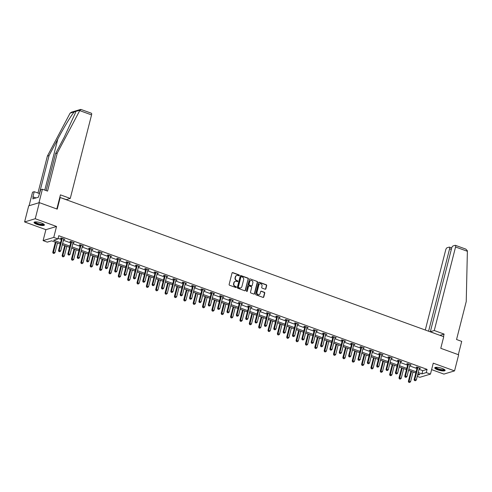 <?xml version="1.0" encoding="UTF-8"?>
<svg xmlns="http://www.w3.org/2000/svg" width="492" height="492" viewBox="0 0 492 492"><rect width="100%" height="100%" fill="white"/><g stroke="black" fill="none" stroke-linecap="round" stroke-linejoin="round"><path stroke-width="0.74" d="M239.34 275.471A0.474 0.424 73.3 0 0 239.044 274.88L232.784 272.611A0.67 0.603 73.3 0 0 232.033 273.029L229.137 284.407A0.67 0.603 73.3 0 0 229.561 285.249L235.822 287.519A0.474 0.424 73.3 0 0 236.345 287.23A0.474 0.424 73.3 0 0 236.043 286.633L235.237 286.344A2.152 1.937 73.3 0 1 233.866 283.638L234.106 282.685A2.152 1.937 73.3 0 1 236.511 281.35L237.316 281.639A0.474 0.424 73.3 0 0 237.845 281.35A0.474 0.424 73.3 0 0 237.544 280.76L236.732 280.465A2.152 1.937 73.3 0 1 235.367 277.759L235.607 276.812A2.152 1.937 73.3 0 1 238.005 275.471L238.817 275.766A0.474 0.424 73.3 0 0 239.34 275.471M238.909 275.784A0.474 0.424 73.3 0 0 238.755 274.966L232.495 272.697A0.67 0.603 73.3 0 0 232.292 272.66M235.914 287.543A0.474 0.424 73.3 0 0 235.754 286.719L235.237 286.344M237.415 281.664A0.474 0.424 73.3 0 0 237.255 280.846L236.732 280.465M442.173 368.44A5.344 1.304 -165.7 0 0 434.75 367.795A5.344 1.304 -165.7 0 0 437.683 369.793A5.344 1.304 -165.7 0 0 445.106 370.439A5.344 1.304 -165.7 0 0 442.173 368.44M41.463 223.036A5.344 1.304 -165.7 0 0 34.04 222.39A5.344 1.304 -165.7 0 0 36.974 224.383A5.344 1.304 -165.7 0 0 44.397 225.028A5.344 1.304 -165.7 0 0 41.463 223.036M265.12 289.21A0.67 0.603 73.3 0 0 265.871 288.792L266.689 285.6A0.67 0.603 73.3 0 0 266.258 284.757L259.309 282.236A0.67 0.603 73.3 0 0 258.558 282.654L255.662 294.031A0.67 0.603 73.3 0 0 256.086 294.874L263.036 297.396A0.67 0.603 73.3 0 0 263.786 296.977L264.77 293.121A0.67 0.603 73.3 0 0 264.339 292.279L261.369 291.196A0.67 0.603 73.3 0 0 260.619 291.615L260.133 293.527A1.802 1.617 73.3 0 1 257.433 294.179A1.802 1.617 73.3 0 1 256.978 292.383L258.89 284.893A1.802 1.617 73.3 0 1 262.039 286.036L261.719 287.285A0.67 0.603 73.3 0 0 262.15 288.134L265.12 289.21M419.043 369.314L422.769 370.667L427.087 369.369L426.263 372.585L430.463 374.111L419.817 377.309L417.247 376.374M39.348 202.636L35.246 218.737L24.6 221.935L28.702 205.834L39.348 202.636L57.226 209.125L60.178 197.532L443.729 336.712L440.777 348.305L458.655 354.793L454.546 370.888L433.255 363.164L430.463 374.111M24.6 221.935L45.897 229.666L56.537 226.461L35.246 218.737M56.537 226.461L53.751 237.408L57.945 238.934L53.634 240.231L60.516 242.728M427.087 369.369L58.769 235.711L57.945 238.934M248.374 278.958A0.67 0.603 73.3 0 0 247.95 278.109L241 275.588A0.67 0.603 73.3 0 0 240.25 276.006L237.347 287.383A0.67 0.603 73.3 0 0 237.777 288.232L244.727 290.754A0.67 0.603 73.3 0 0 245.477 290.335L248.085 279.044A0.67 0.603 73.3 0 0 247.66 278.195L240.711 275.674A0.67 0.603 73.3 0 0 240.508 275.643M250.157 278.915L257.101 281.43A0.67 0.603 73.3 0 1 257.531 282.279L254.628 293.656A0.67 0.603 73.3 0 1 253.878 294.075L250.908 292.998A0.67 0.603 73.3 0 1 250.477 292.15L251.658 287.537A0.67 0.603 73.3 0 0 251.227 286.688L249.253 285.975A0.67 0.603 73.3 0 0 248.503 286.393L247.279 291.196A0.474 0.424 73.3 0 1 246.455 290.895L249.407 279.333A0.67 0.603 73.3 0 1 250.157 278.915L257.101 281.43M431.607 369.627L443.907 374.092L454.546 370.888M60.178 197.532L59.716 197.673M58.099 238.337L61.34 239.512M63.443 240.274L70.694 242.907M72.804 243.669L80.055 246.301M82.164 247.064L89.415 249.696M91.518 250.459L98.769 253.091M100.878 253.86L108.129 256.486M110.233 257.255L117.483 259.887M119.593 260.649L126.844 263.281M128.953 264.044L136.204 266.676M138.307 267.439L145.558 270.071M147.668 270.834L154.918 273.466M157.022 274.235L164.273 276.861M166.382 277.629L173.633 280.262M175.742 281.024L182.993 283.656M185.097 284.419L192.347 287.051M194.457 287.814L201.708 290.446M203.811 291.209L211.062 293.841M213.171 294.603L220.422 297.236M222.532 298.004L229.782 300.63M231.886 301.399L239.137 304.031M241.246 304.794L248.497 307.426M250.6 308.189L257.851 310.821M259.96 311.584L267.211 314.216M269.321 314.978L276.572 317.611M278.675 318.379L285.926 321.005M288.035 321.774L295.286 324.406M297.396 325.169L304.64 327.801M306.75 328.564L314.001 331.196M316.11 331.959L323.361 334.591M325.464 335.353L332.715 337.986M334.824 338.754L342.075 341.38M344.185 342.149L351.429 344.775M353.539 345.544L360.79 348.176M362.899 348.939L370.15 351.571M372.253 352.333L379.504 354.966M381.614 355.728L388.864 358.361M390.974 359.123L398.219 361.755M400.328 362.524L407.579 365.15M409.688 365.919L416.939 368.551M63.677 239.358L64.839 239.303L61.242 237.993L60.522 238.214L61.494 238.565M73.037 242.753L74.2 242.697L70.602 241.394L69.882 241.609L70.848 241.959M82.398 246.148L83.554 246.092L79.956 244.788L79.237 245.004L80.208 245.354M91.752 249.542L92.914 249.487L89.316 248.183L88.597 248.398L89.569 248.749M101.112 252.937L102.275 252.882L98.671 251.578L97.951 251.793L98.923 252.144M110.466 256.338L111.629 256.283L108.031 254.973L107.311 255.188L108.283 255.545M119.827 259.733L120.989 259.678L117.391 258.368L116.672 258.583L117.643 258.94M129.187 263.128L130.343 263.072L126.745 261.762L126.026 261.984L126.998 262.334M138.541 266.523L139.703 266.467L136.106 265.163L135.386 265.379L136.358 265.729M147.901 269.917L149.064 269.862L145.46 268.558L144.74 268.773L145.712 269.124M157.255 273.312L158.418 273.257L154.82 271.953L154.101 272.168L155.072 272.519M166.616 276.713L167.778 276.652L164.18 275.348L163.461 275.563L164.433 275.92M175.976 280.108L177.132 280.053L173.535 278.743L172.815 278.958L173.787 279.315M185.33 283.503L186.493 283.447L182.895 282.137L182.175 282.359L183.147 282.709M194.691 286.897L195.853 286.842L192.249 285.538L191.529 285.754L192.501 286.104M204.045 290.292L205.207 290.237L201.609 288.933L200.89 289.148L201.861 289.499M213.405 293.687L214.567 293.632L210.97 292.328L210.25 292.543L211.222 292.894M222.765 297.082L223.922 297.027L220.324 295.723L219.604 295.938L220.576 296.289M232.119 300.483L233.282 300.428L229.684 299.118L228.965 299.333L229.936 299.69M241.48 303.878L242.642 303.822L239.038 302.512L238.325 302.734L239.29 303.084M250.834 307.272L251.996 307.217L248.398 305.913L247.679 306.129L248.651 306.479M260.194 310.667L261.357 310.612L257.759 309.308L257.039 309.523L258.011 309.874M269.555 314.062L270.717 314.007L267.113 312.703L266.393 312.918L267.365 313.269M278.909 317.457L280.071 317.401L276.473 316.098L275.754 316.313L276.725 316.663M288.269 320.858L289.431 320.796L285.827 319.493L285.114 319.708L286.08 320.064M297.629 324.253L298.785 324.197L295.188 322.887L294.468 323.103L295.44 323.459M306.983 327.647L308.146 327.592L304.548 326.282L303.828 326.503L304.8 326.854M316.344 331.042L317.506 330.987L313.902 329.683L313.183 329.898L314.154 330.249M325.698 334.437L326.86 334.382L323.262 333.078L322.543 333.293L323.515 333.644M335.058 337.832L336.221 337.776L332.623 336.473L331.903 336.688L332.869 337.038M344.418 341.233L345.575 341.171L341.977 339.867L341.257 340.083L342.229 340.439M353.773 344.628L354.935 344.572L351.337 343.262L350.618 343.478L351.589 343.834M363.133 348.022L364.295 347.967L360.691 346.657L359.972 346.878L360.943 347.229M372.487 351.417L373.649 351.362L370.052 350.058L369.332 350.273L370.304 350.624M381.847 354.812L383.01 354.757L379.412 353.453L378.692 353.668L379.658 354.019M391.208 358.207L392.364 358.151L388.766 356.848L388.047 357.063L389.018 357.413M400.562 361.602L401.724 361.546L398.126 360.242L397.407 360.458L398.379 360.808M409.922 365.002L411.084 364.947L407.481 363.637L406.761 363.852L407.733 364.209M419.276 368.397L420.439 368.342L416.841 367.032L416.121 367.247L417.093 367.604M60.209 243.952L51.617 240.834L47.306 242.132L43.105 240.613L53.751 237.408M45.897 229.666L43.105 240.613M418.225 372.53L421.952 373.883L426.263 372.585M62.625 243.497L69.876 246.123M71.986 246.892L79.23 249.518M81.34 250.287L88.591 252.919M90.7 253.681L97.951 256.314M100.054 257.076L107.305 259.708M109.415 260.471L116.665 263.103M118.775 263.866L126.02 266.498M128.129 267.267L135.38 269.893M137.489 270.661L144.74 273.294M146.844 274.056L154.094 276.688M156.204 277.451L163.455 280.083M165.564 280.846L172.815 283.478M174.918 284.241L182.169 286.873M184.279 287.642L191.529 290.268M193.633 291.036L200.884 293.669M202.993 294.431L210.244 297.063M212.353 297.826L219.604 300.458M221.708 301.221L228.958 303.853M231.068 304.616L238.319 307.248M240.422 308.01L247.673 310.643M249.782 311.411L257.033 314.037M259.143 314.806L266.393 317.438M268.497 318.201L275.748 320.833M277.857 321.596L285.108 324.228M287.211 324.991L294.462 327.623M296.571 328.385L303.822 331.018M305.932 331.786L313.183 334.412M315.286 335.181L322.537 337.813M324.646 338.576L331.897 341.208M334 341.971L341.251 344.603M343.361 345.366L350.612 347.998M352.721 348.76L359.972 351.393M362.075 352.155L369.326 354.787M371.435 355.556L378.686 358.182M380.796 358.951L388.04 361.583M390.15 362.346L397.401 364.978M399.51 365.74L406.761 368.373M408.864 369.135L416.115 371.767M417.542 375.212L419.934 374.492L417.911 373.754M415.808 372.991L408.557 370.359M406.447 369.597L399.197 366.964M397.087 366.202L389.836 363.57M387.733 362.801L380.482 360.175M378.373 359.406L371.122 356.78M369.018 356.011L361.768 353.379M359.658 352.616L352.407 349.984M350.298 349.222L343.047 346.589M340.944 345.827L333.693 343.195M331.583 342.432L324.333 339.8M322.229 339.031L314.978 336.405M312.869 335.636L305.618 333.004M303.509 332.241L296.258 329.609M294.154 328.847L286.904 326.214M284.794 325.452L277.543 322.82M275.434 322.057L268.189 319.425M266.08 318.656L258.829 316.03M256.719 315.261L249.469 312.635M247.365 311.867L240.114 309.234M238.005 308.472L230.754 305.839M228.645 305.077L221.4 302.445M219.291 301.682L212.04 299.05M209.93 298.287L202.679 295.655M200.576 294.886L193.325 292.26M191.216 291.492L183.965 288.859M181.855 288.097L174.605 285.465M172.501 284.702L165.25 282.07M163.141 281.307L155.89 278.675M153.787 277.912L146.536 275.28M144.427 274.511L137.176 271.885M135.066 271.117L127.815 268.484M125.712 267.722L118.461 265.09M116.352 264.327L109.101 261.695M106.998 260.932L99.747 258.3M97.637 257.537L90.387 254.905M88.277 254.143L81.026 251.51M78.923 250.742L71.672 248.116M69.563 247.347L62.312 244.715M422.769 370.667L421.952 373.883M64.12 239.518L64.231 239.081M73.48 242.913L73.591 242.476M82.834 246.308L82.951 245.871M92.195 249.702L92.305 249.266M101.555 253.103L101.666 252.667M110.909 256.498L111.02 256.061M120.269 259.893L120.38 259.456M129.624 263.288L129.74 262.851M138.984 266.682L139.095 266.246M148.344 270.077L148.455 269.641M157.698 273.472L157.809 273.035M167.059 276.873L167.169 276.436M176.419 280.268L176.53 279.831M185.773 283.663L185.884 283.226M195.133 287.057L195.244 286.621M204.487 290.452L204.598 290.016M213.848 293.847L213.958 293.41M223.208 297.248L223.319 296.811M232.562 300.643L232.673 300.206M241.923 304.038L242.033 303.601M251.277 307.432L251.387 306.996M260.637 310.827L260.748 310.39M269.997 314.222L270.108 313.785M279.351 317.623L279.462 317.18M288.712 321.018L288.822 320.581M298.066 324.413L298.177 323.976M307.426 327.807L307.537 327.371M316.786 331.202L316.897 330.765M326.141 334.597L326.251 334.16M335.501 337.992L335.612 337.555M344.855 341.393L344.972 340.956M354.215 344.787L354.326 344.351M363.576 348.182L363.686 347.746M372.93 351.577L373.041 351.14M382.29 354.972L382.401 354.535M391.644 358.367L391.761 357.93M401.005 361.768L401.115 361.325M410.365 365.162L410.476 364.726M419.719 368.557L419.83 368.121M236.732 275.483A2.152 1.937 73.3 0 0 235.317 276.898L235.607 276.812M236.443 280.551A2.152 1.937 73.3 0 1 235.078 277.845L235.317 276.898M235.231 281.363A2.152 1.937 73.3 0 0 233.823 282.771L234.106 282.685M234.948 286.43A2.152 1.937 73.3 0 1 233.577 283.724L233.823 282.771M244.93 290.784A0.67 0.603 73.3 0 0 245.188 290.421L248.085 279.044M241.418 276.707A0.474 0.424 73.3 0 0 240.895 277.002L238.349 286.99A0.474 0.424 73.3 0 0 238.651 287.58L239.506 287.894A2.152 1.937 73.3 0 0 241.904 286.553L243.645 279.727A2.152 1.937 73.3 0 0 242.273 277.021L241.418 276.707M241.037 276.775A0.474 0.424 73.3 0 0 240.606 277.088L240.895 277.002M240.496 287.968A2.152 1.937 73.3 0 1 239.217 287.98L238.362 287.666A0.474 0.424 73.3 0 1 238.06 287.076L240.606 277.088M254.087 294.111A0.67 0.603 73.3 0 0 254.346 293.742L257.242 282.365A0.67 0.603 73.3 0 0 256.818 281.522M248.761 286.024A0.67 0.603 73.3 0 0 248.22 286.479L247.279 291.196M252.876 282.746A1.802 1.617 73.3 0 0 249.727 281.602L249.05 284.241A0.67 0.603 73.3 0 0 249.481 285.089L251.455 285.803A0.67 0.603 73.3 0 0 252.205 285.385L252.876 282.746M250.643 280.502A1.802 1.617 73.3 0 0 249.438 281.688L249.727 281.602M251.658 285.84A0.67 0.603 73.3 0 1 251.166 285.889L249.192 285.175A0.67 0.603 73.3 0 1 248.767 284.333L249.438 281.688M259.807 283.798A1.802 1.617 73.3 0 0 258.601 284.985L258.89 284.893M258.927 294.714A1.802 1.617 73.3 0 1 256.695 292.469L258.601 284.985M263.245 297.432A0.67 0.603 73.3 0 0 263.497 297.063L264.481 293.207A0.67 0.603 73.3 0 0 264.056 292.365L261.08 291.282A0.67 0.603 73.3 0 0 260.877 291.252M265.329 289.247A0.67 0.603 73.3 0 0 265.588 288.878L266.4 285.686A0.67 0.603 73.3 0 0 265.969 284.843L259.026 282.322A0.67 0.603 73.3 0 0 258.817 282.285M55.344 242.187L52.749 252.378L53.468 252.162L54.963 252.703L57.453 242.95M55.953 242.408L53.197 253.312L54.083 253.442L53.487 253.226M54.963 252.703L54.083 253.442M53.197 253.312L52.749 252.378M62.207 238.712L61.488 238.928L58.499 250.649L59.218 250.428L62.207 238.712A0.683 0.615 73.3 0 0 62.226 238.454L62.213 238.349M59.237 251.498L59.839 251.713L59.237 251.498L59.218 250.428L60.719 250.975L63.708 239.253A0.683 0.615 73.3 0 1 63.812 239.032L63.868 238.946M61.488 238.928A0.683 0.615 73.3 0 0 61.506 238.669L61.439 238.067M58.499 250.649L58.954 251.584M59.839 251.713L60.719 250.975M43.831 224.198A4.625 1.125 14.3 0 1 39.692 224.432A4.625 1.125 14.3 0 1 34.932 221.929M35.276 221.892A4.28 1.045 -165.7 0 0 39.754 224.02A4.28 1.045 -165.7 0 0 43.548 224.001M34.237 222.144A5.307 1.298 -165.7 0 0 39.747 224.616A5.307 1.298 -165.7 0 0 44.341 224.721M444.54 369.603A4.625 1.125 14.3 0 1 440.401 369.843A4.625 1.125 14.3 0 1 435.641 367.339M435.986 367.303A4.28 1.045 -165.7 0 0 440.457 369.43A4.28 1.045 -165.7 0 0 444.258 369.412M434.946 367.555A5.307 1.298 -165.7 0 0 440.451 370.027A5.307 1.298 -165.7 0 0 445.051 370.125M79.722 110.614L80.94 109.439L91.401 113.234A2.054 0.75 109.9 0 1 91.561 114.907L79.722 110.614L57.25 153.11L47.564 191.105L42.404 189.229L38.96 202.753L29.089 205.718L32.54 192.2L34.237 191.689L32.859 197.095L33.315 196.96L32.823 198.891L38.376 197.218L40.707 189.74L42.404 189.229M46.131 190.582L55.553 153.621L64.28 137.108L75.454 112.766L75.639 111.481L74.384 111.862C72.17 113.824 63.923 127.354 57.81 139.058L49.077 155.564L39.397 193.559L34.237 191.689M55.553 153.621L57.25 153.11M80.596 109.433L71.5 112.17L70.104 113.148L47.38 156.075L49.077 155.564M47.38 156.075L37.958 193.036M60.7 197.722L66.359 199.604L70.27 198.43L91.561 114.907M56.832 208.983L60.436 194.857L70.27 198.43M36.008 197.932L33.315 196.96M434.27 330.513L455.561 246.996A2.054 0.75 -70.1 0 0 455.395 245.323A2.054 0.75 -70.1 0 0 455.186 245.323L453.003 245.982A2.054 0.75 -70.1 0 0 451.644 248.171L430.359 331.688L434.27 330.513L444.11 334.086L439.934 335.341M455.395 245.323L465.856 249.118L467.388 250.797L466.238 301.522L456.551 339.517L461.711 341.387L458.323 354.671M451.33 249.413L449.602 248.786A2.054 0.75 -70.1 0 0 449.442 247.113A2.054 0.75 -70.1 0 0 449.233 247.113L447.05 247.771A2.054 0.75 -70.1 0 0 445.691 249.961L425.285 330.021M449.602 248.786L428.594 331.221M435.5 333.73L430.359 331.688M443.464 336.62L444.11 334.086M64.704 245.582L62.103 255.772L62.822 255.557L64.323 256.098L66.807 246.351M65.307 245.803L62.558 256.707L63.443 256.836L62.847 256.621M64.323 256.098L63.443 256.836M62.558 256.707L62.103 255.772M74.058 248.977L71.463 259.167L72.183 258.952L73.683 259.499L76.168 249.745M74.667 249.198L71.912 260.102L72.804 260.237L72.201 260.016M73.683 259.499L72.804 260.237M71.912 260.102L71.463 259.167M71.561 242.107L70.842 242.322L67.859 254.044L68.579 253.829L71.561 242.107A0.683 0.615 73.3 0 0 71.58 241.849L71.568 241.744M68.597 254.893L69.2 255.108L68.597 254.893L68.579 253.829L70.073 254.37L73.062 242.648A0.683 0.615 73.3 0 1 73.167 242.427L73.228 242.347M70.842 242.322A0.683 0.615 73.3 0 0 70.86 242.064L70.799 241.461M67.859 254.044L68.308 254.979M69.2 255.108L70.073 254.37M80.922 245.502L80.202 245.717L77.213 257.439L77.933 257.224L80.922 245.502A0.683 0.615 73.3 0 0 80.94 245.244L80.928 245.139M77.957 258.288L78.554 258.503L77.957 258.288L77.933 257.224L79.433 257.765L82.422 246.049A0.683 0.615 73.3 0 1 82.527 245.822L82.588 245.742M80.202 245.717A0.683 0.615 73.3 0 0 80.221 245.465L80.159 244.856M77.213 257.439L77.668 258.374M78.554 258.503L79.433 257.765M83.419 252.378L80.817 262.562L81.537 262.347L83.037 262.894L85.522 253.14M84.027 252.593L81.272 263.497L82.158 263.632L81.561 263.411M83.037 262.894L82.158 263.632M81.272 263.497L80.817 262.562M92.773 255.772L90.177 265.963L90.897 265.742L92.398 266.289L94.882 256.535M93.382 255.994L90.633 266.898L91.518 267.027L90.915 266.812M92.398 266.289L91.518 267.027M90.633 266.898L90.177 265.963M102.133 259.167L99.538 269.358L100.257 269.136L101.752 269.684L104.242 259.93M102.742 259.389L99.987 270.293L100.872 270.422L100.276 270.206M101.752 269.684L100.872 270.422M99.987 270.293L99.538 269.358M90.282 248.897L89.562 249.112L86.574 260.834L87.293 260.619L90.282 248.897A0.683 0.615 73.3 0 0 90.294 248.644L90.288 248.534M87.312 261.683L87.914 261.904L87.312 261.683L87.293 260.619L88.794 261.16L91.776 249.444A0.683 0.615 73.3 0 1 91.881 249.216L91.942 249.137M89.562 249.112A0.683 0.615 73.3 0 0 89.581 248.86L89.513 248.257M86.574 260.834L87.022 261.769M87.914 261.904L88.794 261.16M99.636 252.291L98.917 252.513L95.934 264.229L96.647 264.013L99.636 252.291A0.683 0.615 73.3 0 0 99.655 252.039L99.642 251.929M96.672 265.077L97.268 265.299L96.672 265.077L96.647 264.013L98.148 264.561L101.137 252.839A0.683 0.615 73.3 0 1 101.241 252.611L101.303 252.531M98.917 252.513A0.683 0.615 73.3 0 0 98.935 252.255L98.874 251.652M95.934 264.229L96.383 265.163M97.268 265.299L98.148 264.561M108.996 255.692L108.277 255.908L105.288 267.623L106.008 267.408L108.996 255.692A0.683 0.615 73.3 0 0 109.015 255.434L109.003 255.323M106.026 268.472L106.629 268.693L106.026 268.472L106.008 267.408L107.508 267.955L110.497 256.234A0.683 0.615 73.3 0 1 110.602 256.012L110.657 255.926M108.277 255.908A0.683 0.615 73.3 0 0 108.295 255.649L108.228 255.047M105.288 267.623L105.743 268.558M106.629 268.693L107.508 267.955M111.493 262.562L108.892 272.752L109.611 272.537L111.112 273.078L113.597 263.325M112.096 262.783L109.347 273.687L110.233 273.816L109.636 273.601M111.112 273.078L110.233 273.816M109.347 273.687L108.892 272.752M118.351 259.087L117.631 259.302L114.648 271.024L115.368 270.803L118.351 259.087A0.683 0.615 73.3 0 0 118.369 258.829L118.357 258.724M115.386 271.873L115.989 272.088L115.386 271.873L115.368 270.803L116.862 271.35L119.851 259.628A0.683 0.615 73.3 0 1 119.956 259.407L120.017 259.321M117.631 259.302A0.683 0.615 73.3 0 0 117.65 259.044L117.588 258.441M114.648 271.024L115.097 271.959M115.989 272.088L116.862 271.35M120.847 265.957L118.252 276.147L118.972 275.932L120.472 276.473L122.957 266.726M121.456 266.178L118.701 277.082L119.593 277.211L118.99 276.996M120.472 276.473L119.593 277.211M118.701 277.082L118.252 276.147M127.711 262.482L126.991 262.697L124.002 274.419L124.722 274.204L127.711 262.482A0.683 0.615 73.3 0 0 127.729 262.224L127.717 262.119M124.747 275.268L125.343 275.483L124.747 275.268L124.722 274.204L126.223 274.745L129.212 263.023A0.683 0.615 73.3 0 1 129.316 262.802L129.378 262.722M126.991 262.697A0.683 0.615 73.3 0 0 127.01 262.439L126.948 261.836M124.002 274.419L124.458 275.354M125.343 275.483L126.223 274.745M130.208 269.352L127.606 279.542L128.326 279.327L129.826 279.868L132.311 270.12M130.817 269.573L128.061 280.477L128.947 280.612L128.35 280.391M129.826 279.868L128.947 280.612M128.061 280.477L127.606 279.542M137.071 265.877L136.352 266.092L133.363 277.814L134.082 277.599L137.071 265.877A0.683 0.615 73.3 0 0 137.09 265.618L137.077 265.514M134.101 278.663L134.703 278.878L134.101 278.663L134.082 277.599L135.583 278.14L138.566 266.424A0.683 0.615 73.3 0 1 138.67 266.197L138.732 266.117M136.352 266.092A0.683 0.615 73.3 0 0 136.37 265.84L136.302 265.231M133.363 277.814L133.812 278.749M134.703 278.878L135.583 278.14M139.562 272.752L136.967 282.937L137.686 282.722L139.187 283.269L141.671 273.515M140.171 272.968L137.422 283.872L138.307 284.007L137.705 283.786M139.187 283.269L138.307 284.007M137.422 283.872L136.967 282.937M146.425 269.272L145.706 269.487L142.723 281.209L143.436 280.993L146.425 269.272A0.683 0.615 73.3 0 0 146.444 269.019L146.431 268.909M143.461 282.057L144.058 282.273L143.461 282.057L143.436 280.993L144.937 281.535L147.926 269.819A0.683 0.615 73.3 0 1 148.03 269.591L148.092 269.511M145.706 269.487A0.683 0.615 73.3 0 0 145.724 269.235L145.663 268.632M142.723 281.209L143.172 282.144M144.058 282.273L144.937 281.535M148.922 276.147L146.327 286.332L147.046 286.116L148.541 286.664L151.032 276.91M149.531 276.369L146.776 287.273L147.668 287.402L147.065 287.18M148.541 286.664L147.668 287.402M146.776 287.273L146.327 286.332M155.786 272.666L155.066 272.888L152.077 284.604L152.797 284.388L155.786 272.666A0.683 0.615 73.3 0 0 155.804 272.414L155.792 272.304M152.815 285.452L153.418 285.674L152.815 285.452L152.797 284.388L154.297 284.93L157.286 273.214A0.683 0.615 73.3 0 1 157.391 272.986L157.446 272.906M155.066 272.888A0.683 0.615 73.3 0 0 155.085 272.63L155.017 272.027M152.077 284.604L152.532 285.538M153.418 285.674L154.297 284.93M158.283 279.542L155.681 289.733L156.401 289.511L157.901 290.059L160.386 280.305M158.885 279.763L156.136 290.667L157.022 290.797L156.425 290.581M157.901 290.059L157.022 290.797M156.136 290.667L155.681 289.733M165.14 276.067L164.42 276.283L161.438 287.998L162.157 287.783L165.14 276.067A0.683 0.615 73.3 0 0 165.158 275.809L165.146 275.698M162.175 288.847L162.778 289.068L162.175 288.847L162.157 287.783L163.658 288.33L166.64 276.609A0.683 0.615 73.3 0 1 166.745 276.381L166.806 276.301M164.42 276.283A0.683 0.615 73.3 0 0 164.439 276.024L164.377 275.422M161.438 287.998L161.886 288.933M162.778 289.068L163.658 288.33M167.637 282.937L165.041 293.127L165.761 292.912L167.262 293.453L169.746 283.7M168.246 283.158L165.49 294.062L166.382 294.191L165.779 293.976M167.262 293.453L166.382 294.191M165.49 294.062L165.041 293.127M174.5 279.462L173.781 279.677L170.792 291.393L171.511 291.178L174.5 279.462A0.683 0.615 73.3 0 0 174.519 279.204L174.506 279.099M171.536 292.248L172.132 292.463L171.536 292.248L171.511 291.178L173.012 291.725L176.001 280.003A0.683 0.615 73.3 0 1 176.105 279.782L176.167 279.696M173.781 279.677A0.683 0.615 73.3 0 0 173.799 279.419L173.738 278.816M170.792 291.393L171.247 292.334M172.132 292.463L173.012 291.725M176.997 286.332L174.396 296.522L175.115 296.307L176.616 296.848L179.1 287.1M177.606 286.553L174.851 297.457L175.736 297.586L175.14 297.371M176.616 296.848L175.736 297.586M174.851 297.457L174.396 296.522M183.86 282.857L183.141 283.072L180.152 294.794L180.871 294.573L183.86 282.857A0.683 0.615 73.3 0 0 183.879 282.599L183.867 282.494M180.89 295.643L181.493 295.858L180.89 295.643L180.871 294.573L182.372 295.12L185.355 283.398A0.683 0.615 73.3 0 1 185.459 283.177L185.521 283.091M183.141 283.072A0.683 0.615 73.3 0 0 183.159 282.814L183.092 282.211M180.152 294.794L180.601 295.729M181.493 295.858L182.372 295.12M186.351 289.726L183.756 299.917L184.475 299.702L185.976 300.243L188.461 290.495M186.96 289.948L184.211 300.852L185.097 300.987L184.494 300.766M185.976 300.243L185.097 300.987M184.211 300.852L183.756 299.917M193.215 286.252L192.495 286.467L189.512 298.189L190.226 297.974L193.215 286.252A0.683 0.615 73.3 0 0 193.233 285.993L193.221 285.889M190.25 299.038L190.847 299.253L190.25 299.038L190.226 297.974L191.726 298.515L194.715 286.793A0.683 0.615 73.3 0 1 194.82 286.572L194.881 286.492M192.495 286.467A0.683 0.615 73.3 0 0 192.513 286.209L192.452 285.606M189.512 298.189L189.961 299.124M190.847 299.253L191.726 298.515M195.711 293.121L193.116 303.312L193.836 303.097L195.33 303.644L197.821 293.89M196.32 293.343L193.565 304.247L194.457 304.382L193.854 304.161M195.33 303.644L194.457 304.382M193.565 304.247L193.116 303.312M202.575 289.647L201.855 289.862L198.866 301.584L199.586 301.368L202.575 289.647A0.683 0.615 73.3 0 0 202.593 289.388L202.581 289.284M199.604 302.432L200.207 302.648L199.604 302.432L199.586 301.368L201.087 301.91L204.075 290.194A0.683 0.615 73.3 0 1 204.18 289.966L204.235 289.886M201.855 289.862A0.683 0.615 73.3 0 0 201.874 289.61L201.806 289.007M198.866 301.584L199.322 302.518M200.207 302.648L201.087 301.91M205.072 296.522L202.47 306.707L203.19 306.491L204.69 307.039L207.175 297.285M205.674 296.738L202.925 307.641L203.811 307.777L203.214 307.555M204.69 307.039L203.811 307.777M202.925 307.641L202.47 306.707M211.929 293.041L211.216 293.257L208.227 304.978L208.946 304.763L211.929 293.041A0.683 0.615 73.3 0 0 211.947 292.789L211.941 292.678M208.965 305.827L209.567 306.049L208.965 305.827L208.946 304.763L210.447 305.304L213.43 293.589A0.683 0.615 73.3 0 1 213.534 293.361L213.596 293.281M211.216 293.257A0.683 0.615 73.3 0 0 211.228 293.004L211.166 292.402M208.227 304.978L208.676 305.913M209.567 306.049L210.447 305.304M214.426 299.917L211.831 310.108L212.55 309.886L214.051 310.434L216.535 300.68M215.035 300.138L212.28 311.042L213.171 311.172L212.569 310.956M214.051 310.434L213.171 311.172M212.28 311.042L211.831 310.108M221.289 296.436L220.57 296.658L217.581 308.373L218.3 308.158L221.289 296.436A0.683 0.615 73.3 0 0 221.308 296.184L221.295 296.073M218.325 309.222L218.922 309.443L218.325 309.222L218.3 308.158L219.801 308.705L222.79 296.983A0.683 0.615 73.3 0 1 222.894 296.756L222.956 296.676M220.57 296.658A0.683 0.615 73.3 0 0 220.588 296.399L220.527 295.797M217.581 308.373L218.036 309.308M218.922 309.443L219.801 308.705M223.786 303.312L221.191 313.502L221.904 313.287L223.405 313.828L225.889 304.074M224.395 303.533L221.64 314.437L222.525 314.566L221.929 314.351M223.405 313.828L222.525 314.566M221.64 314.437L221.191 313.502M230.65 299.837L229.93 300.052L226.941 311.768L227.661 311.553L230.65 299.837A0.683 0.615 73.3 0 0 230.668 299.579L230.656 299.468M227.679 312.617L228.282 312.838L227.679 312.617L227.661 311.553L229.161 312.1L232.15 300.378A0.683 0.615 73.3 0 1 232.255 300.157L232.31 300.071M229.93 300.052A0.683 0.615 73.3 0 0 229.948 299.794L229.881 299.191M226.941 311.768L227.396 312.709M228.282 312.838L229.161 312.1M233.14 306.707L230.545 316.897L231.265 316.682L232.765 317.223L235.25 307.469M233.749 306.928L231 317.832L231.886 317.961L231.283 317.746M232.765 317.223L231.886 317.961M231 317.832L230.545 316.897M240.004 303.232L239.284 303.447L236.301 315.169L237.021 314.948L240.004 303.232A0.683 0.615 73.3 0 0 240.022 302.974L240.01 302.869M237.039 316.018L237.636 316.233L237.039 316.018L237.021 314.948L238.515 315.495L241.504 303.773A0.683 0.615 73.3 0 1 241.609 303.552L241.67 303.466M239.284 303.447A0.683 0.615 73.3 0 0 239.303 303.189L239.241 302.586M236.301 315.169L236.75 316.104M237.636 316.233L238.515 315.495M242.501 310.101L239.905 320.292L240.625 320.077L242.125 320.618L244.61 310.87M243.109 310.323L240.354 321.227L241.246 321.356L240.643 321.141M242.125 320.618L241.246 321.356M240.354 321.227L239.905 320.292M249.364 306.627L248.644 306.842L245.656 318.564L246.375 318.349L249.364 306.627A0.683 0.615 73.3 0 0 249.382 306.368L249.37 306.264M246.4 319.413L246.996 319.628L246.4 319.413L246.375 318.349L247.876 318.89L250.865 307.168A0.683 0.615 73.3 0 1 250.969 306.947L251.025 306.867M248.644 306.842A0.683 0.615 73.3 0 0 248.663 306.584L248.595 305.981M245.656 318.564L246.111 319.499M246.996 319.628L247.876 318.89M251.861 313.496L249.26 323.687L249.979 323.472L251.48 324.013L253.964 314.265M252.464 313.718L249.715 324.622L250.6 324.757L250.004 324.536M251.48 324.013L250.6 324.757M249.715 324.622L249.26 323.687M258.718 310.022L258.005 310.237L255.016 321.959L255.735 321.743L258.718 310.022A0.683 0.615 73.3 0 0 258.737 309.763L258.731 309.659M255.754 322.807L256.357 323.023L255.754 322.807L255.735 321.743L257.236 322.285L260.219 310.569A0.683 0.615 73.3 0 1 260.323 310.341L260.385 310.261M258.005 310.237A0.683 0.615 73.3 0 0 258.017 309.985L257.956 309.376M255.016 321.959L255.465 322.893M256.357 323.023L257.236 322.285M261.215 316.897L258.62 327.082L259.339 326.866L260.84 327.414L263.325 317.66M261.824 317.112L259.069 328.016L259.96 328.152L259.358 327.93M260.84 327.414L259.96 328.152M259.069 328.016L258.62 327.082M268.078 313.416L267.359 313.632L264.37 325.353L265.09 325.138L268.078 313.416A0.683 0.615 73.3 0 0 268.097 313.164L268.085 313.053M265.114 326.202L265.711 326.417L265.114 326.202L265.09 325.138L266.59 325.679L269.579 313.964A0.683 0.615 73.3 0 1 269.684 313.736L269.745 313.656M267.359 313.632A0.683 0.615 73.3 0 0 267.377 313.379L267.316 312.777M264.37 325.353L264.825 326.288M265.711 326.417L266.59 325.679M270.575 320.292L267.98 330.476L268.693 330.261L270.194 330.808L272.685 321.055M271.184 320.513L268.429 331.417L269.315 331.547L268.718 331.331M270.194 330.808L269.315 331.547M268.429 331.417L267.98 330.476M277.439 316.811L276.719 317.032L273.73 328.748L274.45 328.533L277.439 316.811A0.683 0.615 73.3 0 0 277.457 316.559L277.445 316.448M274.468 329.597L275.071 329.818L274.468 329.597L274.45 328.533L275.95 329.074L278.939 317.358A0.683 0.615 73.3 0 1 279.044 317.131L279.099 317.051M276.719 317.032A0.683 0.615 73.3 0 0 276.738 316.774L276.67 316.172M273.73 328.748L274.185 329.683M275.071 329.818L275.95 329.074M279.93 323.687L277.334 333.877L278.054 333.656L279.554 334.203L282.039 324.449M280.538 323.908L277.789 334.812L278.675 334.941L278.072 334.726M279.554 334.203L278.675 334.941M277.789 334.812L277.334 333.877M286.793 320.212L286.073 320.427L283.091 332.143L283.81 331.928L286.793 320.212A0.683 0.615 73.3 0 0 286.811 319.954L286.799 319.843M283.829 332.992L284.425 333.213L283.829 332.992L283.81 331.928L285.305 332.475L288.294 320.753A0.683 0.615 73.3 0 1 288.398 320.526L288.46 320.446M286.073 320.427A0.683 0.615 73.3 0 0 286.092 320.169L286.03 319.566M283.091 332.143L283.54 333.078M284.425 333.213L285.305 332.475M289.29 327.082L286.695 337.272L287.414 337.057L288.915 337.598L291.399 327.844M289.899 327.303L287.143 338.207L288.035 338.336L287.433 338.121M288.915 337.598L288.035 338.336M287.143 338.207L286.695 337.272M296.153 323.607L295.434 323.822L292.445 335.538L293.164 335.323L296.153 323.607A0.683 0.615 73.3 0 0 296.172 323.349L296.159 323.244M293.189 336.393L293.786 336.608L293.189 336.393L293.164 335.323L294.665 335.87L297.654 324.148A0.683 0.615 73.3 0 1 297.758 323.927L297.814 323.841M295.434 323.822A0.683 0.615 73.3 0 0 295.452 323.564L295.391 322.961M292.445 335.538L292.9 336.479M293.786 336.608L294.665 335.87M298.65 330.476L296.049 340.667L296.768 340.452L298.269 340.993L300.753 331.245M299.253 330.698L296.504 341.602L297.389 341.731L296.793 341.516M298.269 340.993L297.389 341.731M296.504 341.602L296.049 340.667M305.514 327.002L304.794 327.217L301.805 338.939L302.525 338.717L305.514 327.002A0.683 0.615 73.3 0 0 305.526 326.743L305.52 326.639M302.543 339.788L303.146 340.003L302.543 339.788L302.525 338.717L304.025 339.265L307.008 327.543A0.683 0.615 73.3 0 1 307.113 327.321L307.174 327.242M304.794 327.217A0.683 0.615 73.3 0 0 304.806 326.959L304.745 326.356M301.805 338.939L302.254 339.874M303.146 340.003L304.025 339.265M308.004 333.871L305.409 344.062L306.129 343.846L307.629 344.388L310.114 334.64M308.613 334.093L305.864 344.997L306.75 345.132L306.147 344.91M307.629 344.388L306.75 345.132M305.864 344.997L305.409 344.062M314.868 330.396L314.148 330.612L311.159 342.334L311.879 342.118L314.868 330.396A0.683 0.615 73.3 0 0 314.886 330.138L314.874 330.034M311.903 343.182L312.5 343.398L311.903 343.182L311.879 342.118L313.379 342.66L316.368 330.938A0.683 0.615 73.3 0 1 316.473 330.716L316.534 330.636M314.148 330.612A0.683 0.615 73.3 0 0 314.167 330.353L314.105 329.751M311.159 342.334L311.614 343.268M312.5 343.398L313.379 342.66M317.365 337.266L314.769 347.457L315.489 347.241L316.983 347.789L319.474 338.035M317.973 337.487L315.218 348.391L316.104 348.527L315.507 348.305M316.983 347.789L316.104 348.527M315.218 348.391L314.769 347.457M324.228 333.791L323.508 334.007L320.52 345.728L321.239 345.513L324.228 333.791A0.683 0.615 73.3 0 0 324.246 333.533L324.234 333.428M321.258 346.577L321.86 346.792L321.258 346.577L321.239 345.513L322.74 346.054L325.729 334.339A0.683 0.615 73.3 0 1 325.833 334.111L325.888 334.031M323.508 334.007A0.683 0.615 73.3 0 0 323.527 333.754L323.459 333.152M320.52 345.728L320.975 346.663M321.86 346.792L322.74 346.054M326.719 340.667L324.123 350.851L324.843 350.636L326.344 351.183L328.828 341.43M327.328 340.888L324.579 351.786L325.464 351.921L324.861 351.7M326.344 351.183L325.464 351.921M324.579 351.786L324.123 350.851M333.582 337.186L332.863 337.401L329.88 349.123L330.599 348.908L333.582 337.186A0.683 0.615 73.3 0 0 333.601 336.934L333.588 336.823M330.618 349.972L331.214 350.193L330.618 349.972L330.599 348.908L332.094 349.449L335.083 337.733A0.683 0.615 73.3 0 1 335.187 337.506L335.249 337.426M332.863 337.401A0.683 0.615 73.3 0 0 332.881 337.149L332.82 336.546M329.88 349.123L330.329 350.058M331.214 350.193L332.094 349.449M336.079 344.062L333.484 354.252L334.203 354.031L335.704 354.578L338.188 344.824M336.688 344.283L333.933 355.187L334.824 355.316L334.222 355.101M335.704 354.578L334.824 355.316M333.933 355.187L333.484 354.252M342.942 340.581L342.223 340.802L339.234 352.518L339.954 352.303L342.942 340.581A0.683 0.615 73.3 0 0 342.961 340.329L342.949 340.218M339.978 353.367L340.575 353.588L339.978 353.367L339.954 352.303L341.454 352.85L344.443 341.128A0.683 0.615 73.3 0 1 344.548 340.901L344.603 340.821M342.223 340.802A0.683 0.615 73.3 0 0 342.241 340.544L342.18 339.941M339.234 352.518L339.689 353.453M340.575 353.588L341.454 352.85M345.439 347.457L342.838 357.647L343.557 357.432L345.058 357.973L347.543 348.219M346.048 347.678L343.293 358.582L344.179 358.711L343.582 358.496M345.058 357.973L344.179 358.711M343.293 358.582L342.838 357.647M352.303 343.982L351.583 344.197L348.594 355.913L349.314 355.698L352.303 343.982A0.683 0.615 73.3 0 0 352.315 343.724L352.309 343.619M349.332 356.762L349.935 356.983L349.332 356.762L349.314 355.698L350.814 356.245L353.797 344.523A0.683 0.615 73.3 0 1 353.902 344.302L353.963 344.216M351.583 344.197A0.683 0.615 73.3 0 0 351.602 343.939L351.534 343.336M348.594 355.913L349.043 356.854M349.935 356.983L350.814 356.245M354.793 350.851L352.198 361.042L352.918 360.827L354.418 361.368L356.903 351.614M355.402 351.073L352.653 361.977L353.539 362.106L352.936 361.891M354.418 361.368L353.539 362.106M352.653 361.977L352.198 361.042M361.657 347.377L360.937 347.592L357.948 359.314L358.668 359.092L361.657 347.377A0.683 0.615 73.3 0 0 361.675 347.118L361.663 347.014M358.693 360.162L359.289 360.378L358.693 360.162L358.668 359.092L360.169 359.64L363.157 347.918A0.683 0.615 73.3 0 1 363.262 347.696L363.324 347.61M360.937 347.592A0.683 0.615 73.3 0 0 360.956 347.334L360.894 346.731M357.948 359.314L358.404 360.249M359.289 360.378L360.169 359.64M364.154 354.246L361.558 364.437L362.278 364.221L363.772 364.763L366.263 355.015M364.763 354.468L362.007 365.372L362.893 365.501L362.296 365.285M363.772 364.763L362.893 365.501M362.007 365.372L361.558 364.437M371.017 350.771L370.298 350.987L367.309 362.709L368.028 362.493L371.017 350.771A0.683 0.615 73.3 0 0 371.036 350.513L371.023 350.409M368.047 363.557L368.649 363.772L368.047 363.557L368.028 362.493L369.529 363.034L372.518 351.313A0.683 0.615 73.3 0 1 372.622 351.091L372.678 351.011M370.298 350.987A0.683 0.615 73.3 0 0 370.316 350.728L370.248 350.126M367.309 362.709L367.764 363.643M368.649 363.772L369.529 363.034M373.514 357.641L370.913 367.832L371.632 367.616L373.133 368.157L375.617 358.41M374.117 357.862L371.368 368.766L372.253 368.902L371.657 368.68M373.133 368.157L372.253 368.902M371.368 368.766L370.913 367.832M380.371 354.166L379.652 354.381L376.669 366.103L377.389 365.888L380.371 354.166A0.683 0.615 73.3 0 0 380.39 353.908L380.377 353.803M377.407 366.952L378.01 367.167L377.407 366.952L377.389 365.888L378.883 366.429L381.872 354.714A0.683 0.615 73.3 0 1 381.976 354.486L382.038 354.406M379.652 354.381A0.683 0.615 73.3 0 0 379.67 354.129L379.609 353.52M376.669 366.103L377.118 367.038M378.01 367.167L378.883 366.429M382.868 361.042L380.273 371.226L380.993 371.011L382.493 371.558L384.978 361.804M383.477 361.257L380.722 372.161L381.614 372.296L381.011 372.075M382.493 371.558L381.614 372.296M380.722 372.161L380.273 371.226M389.732 357.561L389.012 357.776L386.023 369.498L386.743 369.283L389.732 357.561A0.683 0.615 73.3 0 0 389.75 357.309L389.738 357.198M386.767 370.347L387.364 370.562L386.767 370.347L386.743 369.283L388.243 369.824L391.232 358.108A0.683 0.615 73.3 0 1 391.337 357.881L391.392 357.801M389.012 357.776A0.683 0.615 73.3 0 0 389.031 357.524L388.969 356.921M386.023 369.498L386.478 370.433M387.364 370.562L388.243 369.824M392.229 364.437L389.627 374.621L390.347 374.406L391.847 374.953L394.332 365.199M392.837 364.658L390.082 375.562L390.968 375.691L390.371 375.476M391.847 374.953L390.968 375.691M390.082 375.562L389.627 374.621M399.092 360.956L398.372 361.177L395.383 372.893L396.103 372.678L399.092 360.956A0.683 0.615 73.3 0 0 399.104 360.704L399.098 360.593M396.122 373.742L396.724 373.963L396.122 373.742L396.103 372.678L397.604 373.225L400.586 361.503A0.683 0.615 73.3 0 1 400.691 361.276L400.752 361.196M398.372 361.177A0.683 0.615 73.3 0 0 398.391 360.919L398.323 360.316M395.383 372.893L395.832 373.828M396.724 373.963L397.604 373.225M401.583 367.832L398.987 378.022L399.707 377.801L401.208 378.348L403.692 368.594M402.192 368.053L399.442 378.957L400.328 379.086L399.725 378.871M401.208 378.348L400.328 379.086M399.442 378.957L398.987 378.022M408.446 364.357L407.727 364.572L404.738 376.288L405.457 376.072L408.446 364.357A0.683 0.615 73.3 0 0 408.465 364.098L408.452 363.988M405.482 377.136L406.078 377.358L405.482 377.136L405.457 376.072L406.958 376.62L409.947 364.898A0.683 0.615 73.3 0 1 410.051 364.67L410.113 364.59M407.727 364.572A0.683 0.615 73.3 0 0 407.745 364.314L407.683 363.711M404.738 376.288L405.193 377.223M406.078 377.358L406.958 376.62M410.943 371.226L408.348 381.417L409.067 381.202L410.562 381.743L413.052 371.989M411.552 371.448L408.797 382.352L409.682 382.481L409.086 382.266M410.562 381.743L409.682 382.481M408.797 382.352L408.348 381.417M417.806 367.752L417.087 367.967L414.098 379.683L414.817 379.467L417.806 367.752A0.683 0.615 73.3 0 0 417.825 367.493L417.813 367.389M414.836 380.537L415.439 380.753L414.836 380.537L414.817 379.467L416.318 380.015L419.307 368.293A0.683 0.615 73.3 0 1 419.412 368.071L419.467 367.985M417.087 367.967A0.683 0.615 73.3 0 0 417.105 367.708L417.038 367.106M414.098 379.683L414.553 380.623M415.439 380.753L416.318 380.015M62.226 238.454L61.506 238.669M79.919 110.196L75.639 111.481M74.384 111.862L70.104 113.148M44.797 190.097L57.81 139.058M467.4 251.295L455.561 246.996M71.58 241.849L70.86 242.064M80.94 245.244L80.221 245.465M90.294 248.644L89.581 248.86M99.655 252.039L98.935 252.255M109.015 255.434L108.295 255.649M118.369 258.829L117.65 259.044M127.729 262.224L127.01 262.439M137.09 265.618L136.37 265.84M146.444 269.019L145.724 269.235M155.804 272.414L155.085 272.63M165.158 275.809L164.439 276.024M174.519 279.204L173.799 279.419M183.879 282.599L183.159 282.814M193.233 285.993L192.513 286.209M202.593 289.388L201.874 289.61M211.947 292.789L211.228 293.004M221.308 296.184L220.588 296.399M230.668 299.579L229.948 299.794M240.022 302.974L239.303 303.189M249.382 306.368L248.663 306.584M258.737 309.763L258.017 309.985M268.097 313.164L267.377 313.379M277.457 316.559L276.738 316.774M286.811 319.954L286.092 320.169M296.172 323.349L295.452 323.564M305.526 326.743L304.806 326.959M314.886 330.138L314.167 330.353M324.246 333.533L323.527 333.754M333.601 336.934L332.881 337.149M342.961 340.329L342.241 340.544M352.315 343.724L351.602 343.939M361.675 347.118L360.956 347.334M371.036 350.513L370.316 350.728M380.39 353.908L379.67 354.129M389.75 357.309L389.031 357.524M399.104 360.704L398.391 360.919M408.465 364.098L407.745 364.314M417.825 367.493L417.105 367.708M449.442 247.113L451.711 247.937"/></g></svg>
